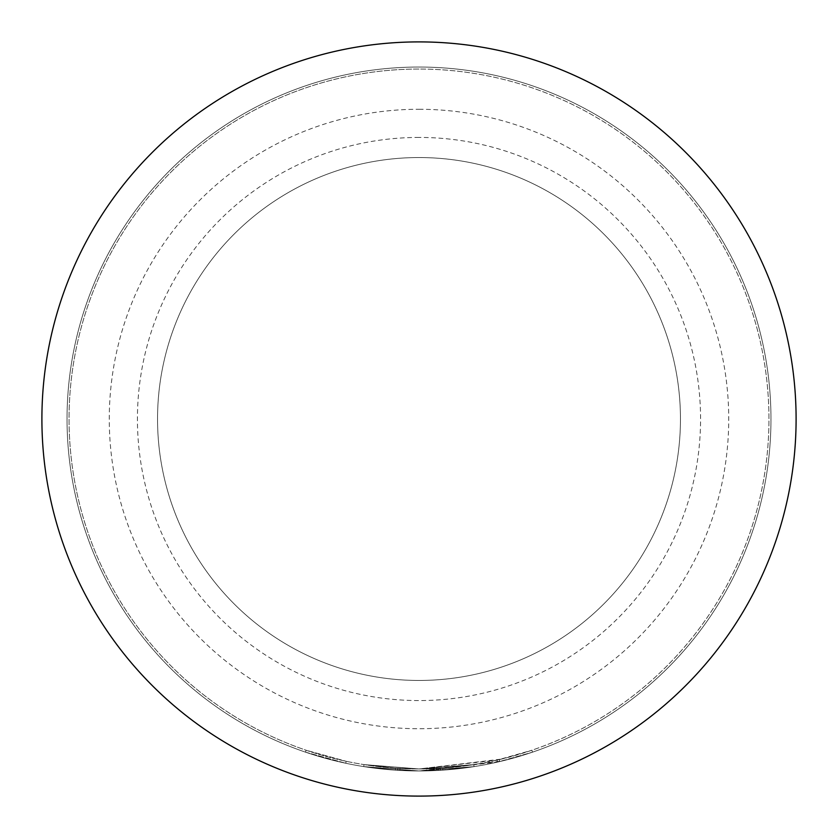 <?xml version="1.0" encoding="UTF-8"?>
<svg xmlns="http://www.w3.org/2000/svg" width="838" height="838" viewBox="0 0 838 838"><rect width="100%" height="100%" fill="white"/><g stroke="black" fill="none" stroke-linecap="round" stroke-linejoin="round"><path stroke-width="0.63" stroke-dasharray="4.19 3.14" d="M305.472 752.147L345.748 763.25L305.472 752.147L306.121 750.24L346.167 761.281L306.121 750.24L305.472 752.147M501.491 759.092L531.868 750.251L497.081 760.129L419 768.949L395.494 768.163L419 768.949L400.019 768.436L419 768.949L473.763 764.633L419 768.949L364.017 764.602L395.494 768.163L364.017 764.602L419 768.949L364.017 764.602L419 768.949L395.494 768.163L419 768.959L397.757 768.299L419 768.949L438.264 768.415L473.763 764.633L442.694 768.142L419 768.949L395.494 768.163L364.017 764.602L395.494 768.163L419 768.949L397.757 768.299L419 768.949L473.763 764.633L419 768.949L364.017 764.602L395.494 768.163L364.017 764.602L419 768.959A349.949 349.949 0 0 0 768.949 419A349.949 349.949 0 0 0 419 69.051A349.949 349.949 0 0 0 69.051 419A349.949 349.949 0 0 0 419 768.949A349.949 349.949 0 0 0 768.949 419A349.949 349.949 0 0 0 419 69.051A349.949 349.949 0 0 0 69.051 419A349.949 349.949 0 0 0 419 768.949L473.763 764.633L474.078 766.623L419 770.96A351.96 351.96 0 0 0 770.96 419A351.96 351.96 0 0 0 419 67.04A351.96 351.96 0 0 0 67.04 419A351.96 351.96 0 0 0 419 770.96A351.96 351.96 0 0 0 770.96 419A351.96 351.96 0 0 0 419 67.04A351.96 351.96 0 0 0 67.04 419A351.96 351.96 0 0 0 419 770.96L474.078 766.623L419 770.96L474.078 766.623L442.831 770.153L474.078 766.623L442.831 770.153L419 770.96L442.831 770.153L419 770.96L501.962 761.04L532.507 752.157L497.531 762.088L419 770.96L440.61 770.3L474.078 766.623L419 770.97L474.078 766.623L473.763 764.633L419 768.959L473.763 764.633L474.078 766.623L473.763 764.633L474.078 766.623L473.763 764.633L419 768.949L501.491 759.092L501.962 761.04M397.757 768.299L400.019 768.436L397.757 768.299L397.631 770.311L399.915 770.447L419 770.96L397.631 770.311L419 770.96L397.631 770.311L419 770.96L363.702 766.592L419 770.97L395.358 770.164L363.702 766.592L395.358 770.164L419 770.96L395.358 770.164L363.702 766.592L395.358 770.164L419 770.97L363.702 766.592L419 770.96L363.702 766.592L419 770.96L395.358 770.164L363.702 766.592L395.358 770.164L419 770.96L399.915 770.447L397.631 770.311L397.757 768.299M419 680.456A261.456 261.456 0 0 1 157.544 419A261.456 261.456 0 0 1 419 157.544A261.456 261.456 0 0 0 157.544 419A261.456 261.456 0 0 0 419 680.456A261.456 261.456 0 0 0 680.456 419A261.456 261.456 0 0 0 419 157.544A261.456 261.456 0 0 1 680.456 419A261.456 261.456 0 0 1 419 680.456A261.456 261.456 0 0 0 680.456 419A261.456 261.456 0 0 0 419 157.544M419 796.1A377.1 377.1 0 0 0 796.1 419A377.1 377.1 0 0 0 419 41.9A377.1 377.1 0 0 0 41.9 419A377.1 377.1 0 0 0 419 796.1M419 770.96L440.61 770.3L419 770.96M364.017 764.602L363.702 766.592L364.017 764.602M395.494 768.163L395.358 770.164L395.494 768.163M400.019 768.436L399.915 770.447L400.019 768.436M497.081 760.129L497.531 762.088M499.291 759.616L499.752 761.574L499.291 759.616M531.868 750.251L532.507 752.157L531.868 750.251M442.694 768.142L419 768.949L442.694 768.142L473.763 764.633L442.694 768.142L442.831 770.153M473.763 764.633L474.078 766.623L473.763 764.633L474.078 766.623L473.763 764.633L474.078 766.623L473.763 764.633L474.078 766.623L473.763 764.633L419 768.949L473.763 764.633M440.484 768.289L440.61 770.3L440.484 768.289M438.264 768.415L438.368 770.426M345.748 763.25L346.167 761.281L345.748 763.25M419 137.432A281.568 281.568 0 0 0 137.432 419A281.568 281.568 0 0 0 419 700.568A281.568 281.568 0 0 0 700.568 419A281.568 281.568 0 0 0 419 137.432M419 109.275A309.725 309.725 0 0 1 728.725 419A309.725 309.725 0 0 1 419 728.725A309.725 309.725 0 0 1 109.275 419A309.725 309.725 0 0 1 419 109.275M419 69.051A349.949 349.949 0 0 0 69.051 419A349.949 349.949 0 0 0 419 768.949"/><path stroke-width="1.26" d="M419 796.1A377.1 377.1 0 0 0 796.1 419A377.1 377.1 0 0 0 419 41.9A377.1 377.1 0 0 0 41.9 419A377.1 377.1 0 0 0 419 796.1"/></g></svg>
